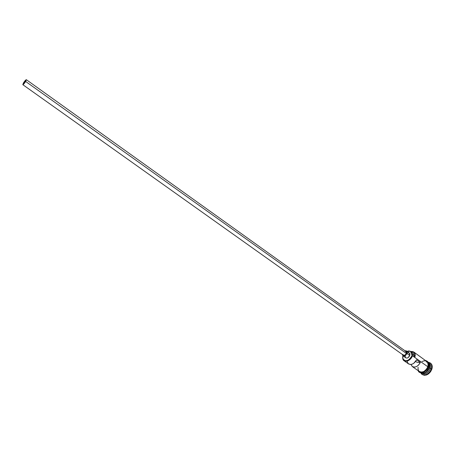 <?xml version="1.0" encoding="UTF-8"?>
<svg xmlns="http://www.w3.org/2000/svg" width="455" height="455" viewBox="0 0 455 455"><rect width="100%" height="100%" fill="white"/><g stroke="black" fill="none" stroke-linecap="round" stroke-linejoin="round"><path stroke-width="0.68" d="M412.446 355.753L412.037 355.605C408.607 361.276 405.547 362.248 402.84 358.534L402.908 355.776L402.777 358.239L404.057 360.371L405.621 360.889L408.436 360.098L410.211 358.637L412.037 355.605L412.446 355.753L412.037 355.605L411.513 353.689L413.862 355.378L414.448 357.118L414.772 355.048L414.38 353.273L413.333 352.068L411.297 351.601C414.192 351.738 415.239 353.58 414.448 357.118L412.446 355.753C410.183 360.337 407.384 361.998 404.057 360.735C402.749 359.7 402.362 358.079 402.885 355.867L402.8 358.824C403.687 363.317 410.797 361.105 412.446 355.753L411.513 353.689L413.862 355.378L414.801 357.437L427.797 366.747L412.446 355.753M23.66 82.77C24.758 81.087 25.554 80.199 26.049 80.114L24.365 83.185L23.359 84.186L23.137 83.777L25.582 80.336L26.077 80.353L25.491 81.593C24.388 83.282 23.592 84.169 23.097 84.255L23.66 82.77L24.32 83.237L23.66 82.77M406.361 353.438L25.673 81.473C24.354 83.498 23.398 84.562 22.801 84.67L23.478 82.884C24.792 80.865 25.747 79.807 26.345 79.699L25.673 81.473L406.361 353.438L405.03 355.099L403.397 355.201C404.569 355.645 405.559 355.059 406.361 353.438L406.019 351.527L406.48 352.289L406.361 353.438M402.965 355.816L405.803 357.835C407.367 358.426 408.687 357.647 409.75 355.491L406.918 353.467C405.843 355.622 404.523 356.407 402.965 355.816L402.311 354.428L402.982 355.827L404.199 356.049L406.014 354.963L406.918 353.467L409.75 355.491L407.981 357.704L407.043 358.068L405.82 357.846M426.233 361.93C429.264 362.214 430.333 364.216 429.446 367.93L429.15 367.788L429.366 364.199M429.173 367.731C429.85 365.501 429.583 363.772 428.377 362.555C429.583 363.772 429.85 365.501 429.173 367.731L428.388 367.168L429.173 367.731C427.126 372.048 424.435 373.72 421.102 372.747C424.435 373.72 427.126 372.048 429.173 367.731M422.035 374.334L422.496 374.658C426.261 376.12 429.372 374.328 431.835 369.272L431.38 368.948C428.917 373.999 425.8 375.796 422.035 374.334L420.761 372.696C422.274 377.132 429.713 374.562 431.38 368.948L430.362 368.584C427.774 373.549 424.805 374.994 421.455 372.912L421.575 373.043M404.057 360.735L408.573 363.926C411.548 365.2 414.232 363.824 416.632 359.797L420.363 362.47C417.974 366.48 415.29 367.85 412.315 366.565L419.436 371.593C422.797 372.895 425.584 371.28 427.797 366.747L428.178 364.529L427.29 361.861L413.811 352.034C415.222 353.194 415.551 354.997 414.801 357.437C415.733 353.626 414.653 351.635 411.553 351.465L410.768 351.601L413.811 352.034M412.315 366.565L410.99 364.466L412.463 366.662L414.846 367.094L416.666 366.48L418.401 365.211L420.363 362.47L416.894 362.265L420.363 362.47L416.632 359.797L413.817 363.261L412.014 364.227L410.239 364.489L408.124 363.534L407.174 361.247M429.241 367.856C427.899 371.092 425.812 372.861 422.979 373.151C425.812 372.861 427.899 371.092 429.241 367.856L429.446 367.93C427.239 372.457 424.447 374.067 421.085 372.759L421.063 372.747C424.43 374.078 427.222 372.469 429.446 367.93L430.362 368.584L429.446 367.93C430.168 365.507 429.81 363.71 428.382 362.533L428.36 362.521M429.105 367.924L426.415 371.695L429.15 367.788M421.085 372.759L422.001 373.407C425.368 374.715 428.155 373.106 430.362 368.584C431.078 366.161 430.72 364.364 429.287 363.192L428.382 362.533M427.854 366.753C425.26 371.746 422.274 373.236 418.884 371.206L421.085 372.241L424.077 371.445L426.739 368.954L427.854 366.753L428.428 367.066L427.854 366.753C428.655 363.915 428.104 361.987 426.193 360.957L427.342 361.81L428.127 363.477L427.854 366.753M428.314 367.077L427.194 369.284L424.538 371.775L421.546 372.565L419.868 371.991M411.439 352.602L413.168 353.404L413.862 355.378L412.782 353.052L410.438 351.362L411.513 353.689L411.11 352.119L410.063 351.146L408.562 350.941L407.14 351.397L410.438 351.362M430.623 363.244L431.789 364.654L432.25 366.798L431.835 369.272L430.606 371.701L428.747 373.703L426.557 374.971L424.361 375.307L422.513 374.67M431.835 369.272C432.637 366.571 432.233 364.563 430.635 363.249L430.18 362.925C431.778 364.233 432.182 366.241 431.38 368.948L431.835 369.272M428.803 362.902C430.618 363.954 431.141 365.848 430.362 368.584L431.38 368.948C432.352 365.041 431.295 362.811 428.212 362.248L430.18 362.925M428.604 365.939L428.587 363.807L427.148 361.554M425.869 360.917L424.026 360.815L422.047 361.566M418.071 367.265L418.071 369.363L418.822 371.024M419.453 371.61L422.069 372.127L424.066 371.388L426.693 368.925L427.797 366.747C428.519 364.324 428.166 362.527 426.739 361.355M407.35 352.938L409.255 352.921M409.29 352.943L409.904 353.962L409.75 355.491L409.29 352.943L406.463 350.919L406.918 353.467L407.071 351.937L406.719 351.158L404.933 350.748L406.463 350.913M405.53 357.573L405.166 355.998M416.894 362.265L415.677 361.401L416.894 362.265M405.121 351.345L405.997 351.51M403.193 355.008L402.931 354.411M25.673 81.473L26.396 79.79L25.167 80.581L23.478 82.884L22.807 84.67L25.673 81.473M402.8 358.824L402.84 358.534M403.397 355.201L22.801 84.67M418.27 370.774C418.554 373.623 425.459 374.101 428.422 367.066M425.584 360.519C428.337 361.242 429.287 363.409 428.445 367.014M406.019 351.527L26.345 79.699"/></g></svg>
